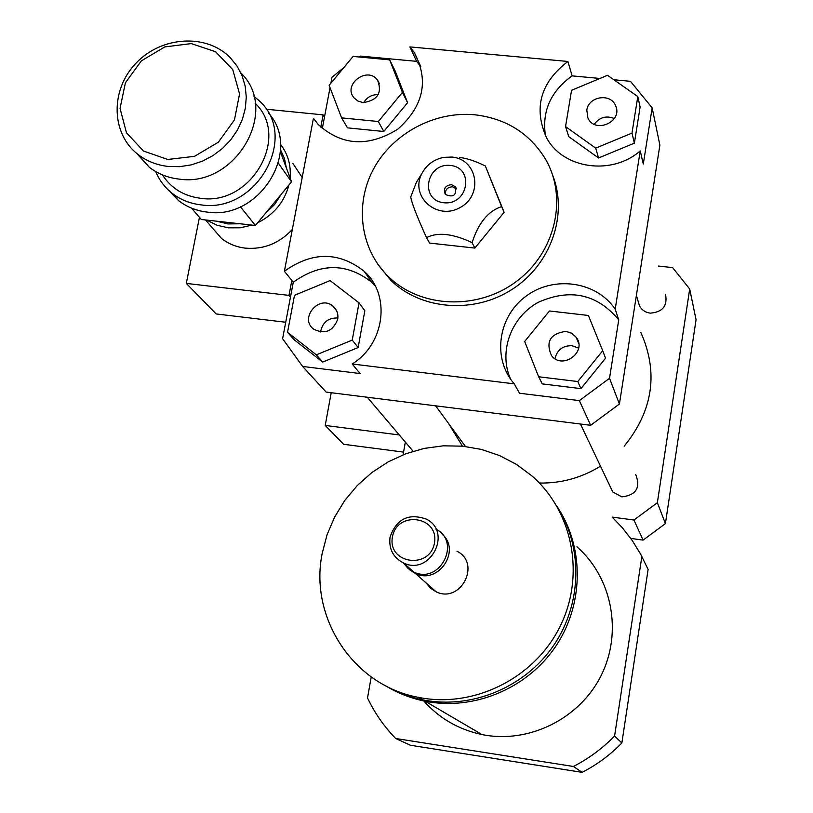 <?xml version="1.0" encoding="UTF-8"?>
<svg xmlns="http://www.w3.org/2000/svg" width="813" height="813" viewBox="0 0 813 813"><rect width="100%" height="100%" fill="white"/><g stroke="black" fill="none" stroke-linecap="round" stroke-linejoin="round"><path stroke-width="1.22" d="M399.285 434.965L325.22 425.433L343.675 444.305L403.573 452.109M331.216 392.72L325.22 425.433M405.331 442.089L403.096 454.802M385.413 685.664C397.659 693.164 410.89 698.347 425.108 701.223C473.227 710.877 526.346 689.038 554.903 647.544C583.49 606.051 584.608 549.517 558.572 508.847M384.143 684.993C396.104 692.127 409 697.087 422.811 699.871C471.398 709.627 525.056 687.412 553.694 645.359C582.372 603.327 583.094 546.184 556.407 505.412M322.151 553.623C309.133 617.656 353.34 685.583 418.563 697.381C473.43 708.53 534.009 678.57 559.669 627.28C585.594 576.092 573.114 511.631 531.814 475.818L516.479 464.416L499.558 455.565L481.459 449.437L462.587 446.174L443.39 445.819L424.295 448.38L405.748 453.786L388.147 461.896L371.887 472.536L357.344 485.452L344.844 500.381L334.661 516.966L327.029 534.842L322.151 553.623M426.205 583.023L430.484 588.216L436.154 591.834C460.798 603.886 481.509 563.338 457.008 551.224M405.098 564.334L409.579 569.781L415.534 573.572C438.278 584.862 461.398 550.686 442.211 534.263M403.461 562.962L407.933 568.317L413.837 572.067C439.823 584.74 461.794 541.925 435.961 529.182M390.037 537.22C388.685 549.07 393.218 557.667 403.634 563.033C430.24 576 452.78 532.129 426.327 519.111C408.472 512.901 396.368 518.948 390.037 537.22M392.415 537.068C387.425 563.887 430.026 569.923 434.477 542.901C439.244 516.001 396.856 510.269 392.415 537.068M576.925 546.803C612.108 577.515 622.839 632.311 601.102 675.583C579.578 718.946 528.511 744.119 481.946 734.556C458.776 729.627 439.386 718.428 423.786 700.948M371.216 676.924L367.527 697.981C374.671 713.021 384.051 726.517 395.687 738.499L410.372 745.236L582.128 772.35C596.945 764.738 610.197 754.942 621.864 742.97L648.113 569.446L640.593 554.06L632.047 540.228L622.087 527.454L612.138 517.098L633.927 520.015L657.361 502.688L689.698 289.022L672.615 267.619L658.571 266.064M395.687 738.499L573.399 766.476L582.128 772.35M573.399 766.476C588.754 758.58 602.484 748.438 614.577 736.039L621.864 742.97M614.577 736.039L641.874 556.448M586.813 110.162C588.368 96.29 610.868 92.804 615.604 105.751C623.225 121.716 594.791 134.236 587.901 117.966L586.813 110.162M614.323 118.546C606.244 115.344 599.537 117.255 594.232 124.277M565.939 331.358L571.661 333.228L576.092 337.161C587.697 351.511 562.698 370.352 551.519 355.667C545.442 341.734 550.249 333.635 565.939 331.358M578.622 348.157L572.057 345.708C562.83 345.545 557.129 349.864 554.954 358.665M337.7 319.296C332.974 331.257 325.017 334.58 313.828 329.265C298.656 318.574 319.326 293.971 333.117 306.288C336.968 309.692 338.493 314.031 337.7 319.296M337.883 317.974C328.147 317.751 322.385 322.415 320.576 331.978M631.986 133.098L595.695 148.129L565.543 126.574L571.559 90.294L607.514 75.304L637.799 96.564L631.986 133.098L634.384 143.149L598.541 157.976L595.695 148.129M598.541 157.976L568.754 136.645L565.543 126.574M634.384 143.149L640.116 107.031L637.799 96.564M538.653 376.775L524.659 341.47L549.456 310.973L588.378 315.464L602.707 350.718L577.779 381.531L538.653 376.775L542.281 383.899L580.919 388.624L577.779 381.531M580.919 388.624L605.533 358.198L602.707 350.718M294.509 295.302L330.098 280.597L359.031 302.832L352.242 340.088L316.328 354.834L287.538 332.293L294.509 295.302M352.242 340.088L358.147 347.537L364.834 310.729L359.031 302.832M358.147 347.537L322.68 362.09L316.328 354.834M322.68 362.09L294.215 339.793L287.538 332.293M363.106 102.601L358.005 101.097L354.011 97.834C342.415 84.542 367.557 65.731 377.588 80.192C382.435 92.936 377.608 100.406 363.106 102.601M378.248 94.633C371.876 94.491 367.019 97.164 363.696 102.651M389.661 59.857L402.435 92.377L378.33 121.523L341.602 117.875L329.133 85.304L353.096 56.432L389.661 59.857L394.945 70.518L407.587 102.692L402.435 92.377M407.587 102.692L383.787 131.493L378.33 121.523M383.787 131.493L347.486 127.854L341.602 117.875M613.876 79.765L630.471 81.32L652.148 107.855L643.296 164.023L640.227 150.883C611.681 176.075 562.484 168.738 546.397 137.438C533.379 107.865 540.543 82.54 567.901 61.463L572.118 75.873C550.716 91.259 541.824 111.188 545.452 135.649M572.118 75.873L599.933 78.465M618.744 319.824L609.526 378.299L579.354 400.616L519.507 393.228L514.253 383.858C492.048 358.553 497.881 316.633 526.001 296.196C553.755 275.292 596.478 281.298 615.197 309.184L618.744 319.824C597.118 293.981 570.309 288.127 538.328 302.284C511.021 317.1 498.339 351.846 510.574 379.132M284.387 271.278C312.202 251.43 338.808 251.451 364.194 271.318C391.043 294.885 385.006 343.848 352.202 363.99L360.098 373.553L302.649 366.46L282.609 338.726L293.28 282.213L284.387 271.278L313.442 118.292L318.107 124.359C341.673 145.812 368.269 147.407 397.882 129.125C423.685 105.944 429.132 80.385 414.213 52.449L409.884 46.9L567.901 61.463M375.108 285.709L371.815 282.335C346.816 262.741 320.637 262.711 293.28 282.213M359.122 57.001L360.535 56.107L416.612 61.341L409.884 46.9M609.526 378.299L619.415 404.02L659.882 145.141L652.148 107.855M640.227 150.883L615.197 309.184M322.314 128.535L330.037 87.641M330.871 83.221L331.999 77.225L343.757 67.692M414.213 52.449L420.88 66.808L416.612 61.341M421.693 173.84L416.368 182.346L410.728 196.959C411.652 202.813 416.917 216.38 426.52 237.66C437.648 231.898 452.841 233.565 472.099 242.67C478.349 223.026 488.186 211.014 501.611 206.614L485.341 165.984C475.056 160.954 466.54 158.139 459.782 157.549M485.341 165.984L504.121 212.295L474.843 248.077L429.61 243.087L426.52 237.66M472.099 242.67L474.843 248.077M501.611 206.614L504.121 212.295M445.412 194.52C445.087 189.693 447.445 187.122 452.495 186.797L456.449 188.901M451.418 184.632L455.463 186.838C456.733 195.303 453.359 197.833 445.341 194.429C443.055 188.85 445.077 185.588 451.418 184.632M450.372 165.446C474.792 167.712 468.247 205.526 443.807 202.752C419.396 200.303 426.114 162.722 450.372 165.446M451.855 157.061C477.465 159.033 483.603 195.039 460.199 207.488C437.323 220.872 409.925 196.827 421.622 173.982C426.297 164.978 433.685 159.439 443.786 157.356L451.855 157.061M474.995 114.806C506.042 118.535 529.497 133.241 545.371 158.921C568.094 197.549 555.553 252.365 516.57 281.339C477.841 310.647 420.565 308.218 388.431 276.644C360.22 249.306 354.346 204.419 373.584 168.891C392.76 133.322 434.772 110.863 474.995 114.806M552.728 175.395C568.196 214.805 550.858 264.469 512.373 289.215C474.05 314.204 421.195 310.048 390.88 280.363L377.821 264.235M619.415 404.02L590.645 425.301L326.125 392.079L302.649 366.46M590.645 425.301L579.354 400.616M514.253 383.858L352.202 363.99M462.455 446.154L448.471 423.339M640.868 332.497C658.632 372.649 653.073 410.555 624.191 446.215M600.492 466.184C581.63 477.79 561.255 483.41 539.385 483.044M665.522 294.265C667.697 305.891 662.595 312.192 650.227 313.147C645.227 312.426 641.62 309.916 639.404 305.607L638.256 301.684M635.766 474.599C640.796 487.739 636.132 495.168 621.793 496.885L612.758 491.946L609.831 485.808M689.698 289.022L696.06 319.712L665.41 523.613L643.113 540.106L630.776 538.43M633.927 520.015L643.113 540.106M657.361 502.688L665.41 523.613M291.816 280.414L288.991 295.404L186.299 283.402L216.177 313.95L285.719 322.253M266.156 109.206L323.117 114.867L324.468 117.082M323.117 114.867L320.8 127.143M290.454 297.162L288.991 295.404M206.746 220.089L216.949 225.221L228.29 227.843L240.181 227.803L251.989 225.089M257.609 222.803C273.879 214.642 284.306 202.051 288.9 185.029M290.099 177.945C291.156 165.202 287.934 153.982 280.444 144.277M216.532 221.177L228.026 223.931L240.12 223.778M265.607 213.158L274.621 204.5L281.369 194.114M286.379 167.966L284.428 158.454L280.485 149.714M210.75 226.024L221.451 238.402C228.351 243.819 236.329 247.071 245.394 248.148C263.686 249.621 279.337 243.372 292.345 229.418M302.202 177.498L292.792 163.291M186.299 283.402L199.449 217.305M255.221 103.353C290.759 136.767 251.156 206.258 200.577 198.291C183.88 196.126 171.177 188.321 162.448 174.897M155.71 171.584C159.318 180.283 164.836 187.549 172.265 193.392C180.577 199.795 190.181 203.616 201.075 204.876C256.298 213.606 299.164 137.387 259.886 101.422L253.717 96.005M268.422 112.956C302.599 150.222 259.693 220.384 207.234 212.102C196.441 210.852 186.929 207.051 178.687 200.709L168.413 190.09M240.933 73.038C280.19 110.507 235.546 187.884 179.094 179.094C167.844 177.823 157.925 173.891 149.358 167.315L136.716 153.403M168.321 166.462L179.764 166.665L191.268 164.866L202.467 161.137L213.016 155.588L222.549 148.383L230.79 139.775L237.467 130.019L242.365 119.44L245.333 108.373L246.278 97.164L245.191 86.178L242.111 75.761L237.142 66.229L230.435 57.875C206.837 33.343 161.604 36.026 136.096 63.089C110.141 89.735 110.832 133.688 138.129 154.531C146.828 161.208 156.899 165.181 168.321 166.462M167.732 159.46L143.434 151.005L126.452 132.743L120.05 108.393L125.405 82.774L141.371 60.863L164.836 46.9L191.258 43.607L215.496 51.676L232.762 69.623L239.571 93.973L234.449 119.907L218.351 142.204L194.5 156.34L167.732 159.46M280.363 151.787L291.542 181.838L278.392 163.22M291.542 181.838L255.404 225.465L240.424 206.756M255.404 225.465L201.35 219.5L191.441 208.098M422.811 699.871L418.563 697.381M436.154 591.834L415.534 573.572M413.837 572.067L403.634 563.033M481.946 734.556L425.108 701.223M576.092 337.151L578.704 343.452M333.106 306.277L336.612 310.779M377.588 80.192L379.458 83.769M364.194 271.318L371.815 282.335M455.463 186.838L456.418 188.779M421.622 173.982L416.368 182.346M388.431 276.644L390.88 280.363M465.432 446.479L435.636 405.829M413.126 451.276L367.273 397.242M639.404 305.607L636.396 295.353M612.758 491.946L580.431 424.02M221.451 238.402L205.496 219.957M172.265 193.392L178.687 200.709M138.129 154.531L149.358 167.315"/></g></svg>
